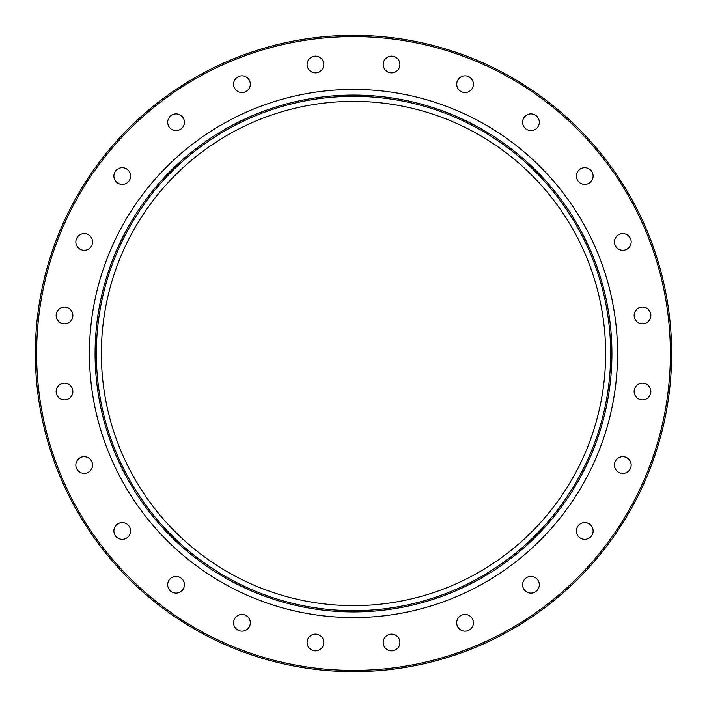 <?xml version="1.0" encoding="UTF-8"?>
<svg xmlns="http://www.w3.org/2000/svg" width="707" height="707" viewBox="0 0 707 707"><rect width="100%" height="100%" fill="white"/><g stroke="black" fill="none" stroke-linecap="round" stroke-linejoin="round"><path stroke-width="1.06" d="M35.35 353.5A318.15 318.15 0 0 0 353.5 671.65A318.15 318.15 0 0 0 671.65 353.5A318.15 318.15 0 0 0 353.5 35.35A318.15 318.15 0 0 0 35.35 353.5A318.15 318.15 0 0 1 353.5 35.35A318.15 318.15 0 0 1 671.65 353.5M89.427 353.5A264.073 264.073 0 0 1 353.5 89.427A264.073 264.073 0 0 1 617.573 353.5A264.073 264.073 0 0 1 353.5 617.573A264.073 264.073 0 0 1 89.427 353.5M383.185 64.505A8.36 8.36 0 0 1 391.545 56.145A8.36 8.36 0 0 1 399.906 64.505A8.36 8.36 0 0 1 391.545 72.865A8.36 8.36 0 0 1 383.185 64.505M307.377 66.67A8.36 8.36 0 0 1 313.289 56.427A8.36 8.36 0 0 1 323.523 62.34A8.36 8.36 0 0 1 317.62 72.574A8.36 8.36 0 0 1 307.377 66.67M234.715 88.375A8.36 8.36 0 0 1 237.773 76.957A8.36 8.36 0 0 1 249.191 80.015A8.36 8.36 0 0 1 246.133 91.433A8.36 8.36 0 0 1 234.715 88.375M170.14 128.153A8.36 8.36 0 0 1 170.14 116.337A8.36 8.36 0 0 1 181.964 116.337A8.36 8.36 0 0 1 181.964 128.153A8.36 8.36 0 0 1 170.14 128.153M118.069 183.29A8.36 8.36 0 0 1 115.002 171.872A8.36 8.36 0 0 1 126.42 168.814A8.36 8.36 0 0 1 129.487 180.232A8.36 8.36 0 0 1 118.069 183.29M82.039 250.022A8.36 8.36 0 0 1 76.126 239.788A8.36 8.36 0 0 1 86.36 233.876A8.36 8.36 0 0 1 92.272 244.118A8.36 8.36 0 0 1 82.039 250.022M64.505 323.815A8.36 8.36 0 0 1 56.145 315.455A8.36 8.36 0 0 1 64.505 307.094A8.36 8.36 0 0 1 72.865 315.455A8.36 8.36 0 0 1 64.505 323.815M66.67 399.623A8.36 8.36 0 0 1 56.427 393.711A8.36 8.36 0 0 1 62.34 383.477A8.36 8.36 0 0 1 72.574 389.38A8.36 8.36 0 0 1 66.67 399.623M88.375 472.285A8.36 8.36 0 0 1 76.957 469.227A8.36 8.36 0 0 1 80.015 457.809A8.36 8.36 0 0 1 91.433 460.867A8.36 8.36 0 0 1 88.375 472.285M128.153 536.86A8.36 8.36 0 0 1 116.337 536.86A8.36 8.36 0 0 1 116.337 525.036A8.36 8.36 0 0 1 128.153 525.036A8.36 8.36 0 0 1 128.153 536.86M183.29 588.931A8.36 8.36 0 0 1 171.872 591.998A8.36 8.36 0 0 1 168.814 580.58A8.36 8.36 0 0 1 180.232 577.513A8.36 8.36 0 0 1 183.29 588.931M250.022 624.961A8.36 8.36 0 0 1 239.788 630.874A8.36 8.36 0 0 1 233.876 620.64A8.36 8.36 0 0 1 244.118 614.728A8.36 8.36 0 0 1 250.022 624.961M323.815 642.495A8.36 8.36 0 0 1 315.455 650.855A8.36 8.36 0 0 1 307.094 642.495A8.36 8.36 0 0 1 315.455 634.135A8.36 8.36 0 0 1 323.815 642.495M399.623 640.33A8.36 8.36 0 0 1 393.711 650.573A8.36 8.36 0 0 1 383.477 644.66A8.36 8.36 0 0 1 389.38 634.426A8.36 8.36 0 0 1 399.623 640.33M472.285 618.625A8.36 8.36 0 0 1 469.227 630.043A8.36 8.36 0 0 1 457.809 626.985A8.36 8.36 0 0 1 460.867 615.567A8.36 8.36 0 0 1 472.285 618.625M536.86 578.847A8.36 8.36 0 0 1 536.86 590.663A8.36 8.36 0 0 1 525.036 590.663A8.36 8.36 0 0 1 525.036 578.847A8.36 8.36 0 0 1 536.86 578.847M588.931 523.71A8.36 8.36 0 0 1 591.998 535.128A8.36 8.36 0 0 1 580.58 538.186A8.36 8.36 0 0 1 577.513 526.768A8.36 8.36 0 0 1 588.931 523.71M624.961 456.978A8.36 8.36 0 0 1 630.874 467.212A8.36 8.36 0 0 1 620.64 473.124A8.36 8.36 0 0 1 614.728 462.882A8.36 8.36 0 0 1 624.961 456.978M642.495 383.185A8.36 8.36 0 0 1 650.855 391.545A8.36 8.36 0 0 1 642.495 399.906A8.36 8.36 0 0 1 634.135 391.545A8.36 8.36 0 0 1 642.495 383.185M640.33 307.377A8.36 8.36 0 0 1 650.573 313.289A8.36 8.36 0 0 1 644.66 323.523A8.36 8.36 0 0 1 634.426 317.62A8.36 8.36 0 0 1 640.33 307.377M618.625 234.715A8.36 8.36 0 0 1 630.043 237.773A8.36 8.36 0 0 1 626.985 249.191A8.36 8.36 0 0 1 615.567 246.133A8.36 8.36 0 0 1 618.625 234.715M578.847 170.14A8.36 8.36 0 0 1 590.663 170.14A8.36 8.36 0 0 1 590.663 181.964A8.36 8.36 0 0 1 578.847 181.964A8.36 8.36 0 0 1 578.847 170.14M523.71 118.069A8.36 8.36 0 0 1 535.128 115.002A8.36 8.36 0 0 1 538.186 126.42A8.36 8.36 0 0 1 526.768 129.487A8.36 8.36 0 0 1 523.71 118.069M456.978 82.039A8.36 8.36 0 0 1 467.212 76.126A8.36 8.36 0 0 1 473.124 86.36A8.36 8.36 0 0 1 462.882 92.272A8.36 8.36 0 0 1 456.978 82.039M605.634 353.5A252.134 252.134 0 0 0 353.5 101.366A252.134 252.134 0 0 0 101.366 353.5A252.134 252.134 0 0 0 353.5 605.634A252.134 252.134 0 0 0 605.634 353.5M96.338 353.5A257.162 257.162 0 0 1 353.5 96.338A257.162 257.162 0 0 1 610.662 353.5A257.162 257.162 0 0 1 353.5 610.662A257.162 257.162 0 0 1 96.338 353.5A257.162 257.162 0 0 0 353.5 610.662A257.162 257.162 0 0 0 610.662 353.5M670.395 353.5A316.895 316.895 0 0 1 353.5 670.395A316.895 316.895 0 0 1 36.605 353.5A316.895 316.895 0 0 1 353.5 36.605A316.895 316.895 0 0 1 670.395 353.5M670.342 347.879A316.895 316.895 0 0 0 353.5 36.605A316.895 316.895 0 0 0 36.658 347.879M36.658 359.121A316.895 316.895 0 0 0 353.5 670.395A316.895 316.895 0 0 0 670.342 359.121M95.083 353.5A258.417 258.417 0 0 0 353.5 611.917A258.417 258.417 0 0 0 611.917 353.5A258.417 258.417 0 0 0 353.5 95.083A258.417 258.417 0 0 0 95.083 353.5"/></g></svg>
